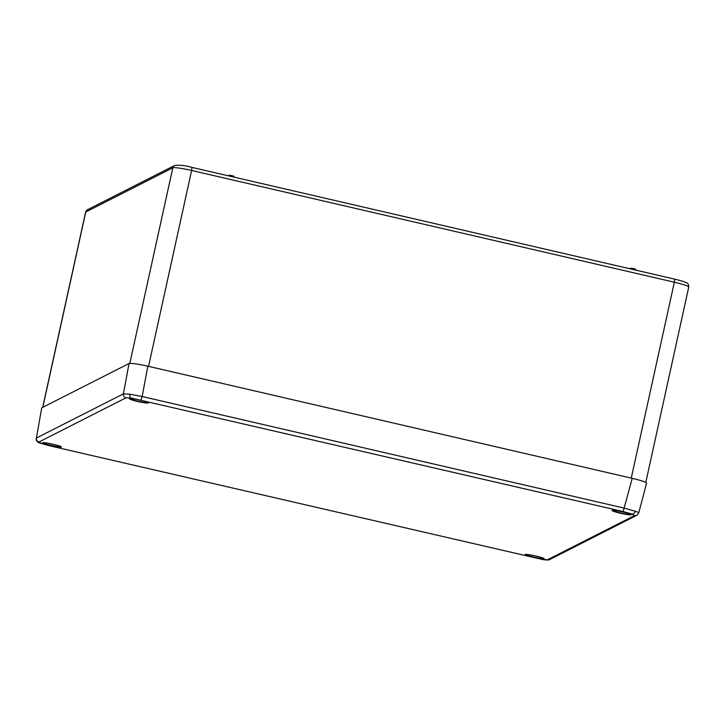 <?xml version="1.0" encoding="UTF-8"?>
<svg xmlns="http://www.w3.org/2000/svg" width="725" height="725" viewBox="0 0 725 725"><rect width="100%" height="100%" fill="white"/><g stroke="black" fill="none" stroke-linecap="round" stroke-linejoin="round"><path stroke-width="1.09" d="M634.574 515.557A3.417 3.38 63.1 0 0 636.849 515.276L638.725 512.983L646.6 483.149C646.066 482.107 641.272 480.503 632.209 478.328L147.809 366.188C137.659 363.941 131.397 363.053 129.023 363.515L41.724 407.849L36.404 438.027A3.417 3.38 63.1 0 0 39.005 441.987L41.588 443.537L50.406 445.975L542.436 559.482L547.592 559.727L634.574 515.557L631.992 514.007L623.174 511.569L131.143 398.061L125.996 397.817L39.005 441.987M41.724 407.849L36.404 438.027L123.395 393.856L129.829 394.21L142.182 396.53L624.334 508.143L635.336 511.234C638.045 512.194 639.124 512.82 638.58 513.119M623.174 511.569L632.209 478.328M147.809 366.188L142.182 396.53L141.022 399.955M125.996 397.817A3.417 3.38 63.1 0 1 123.395 393.856L129.023 363.515M61.362 447.153A9.724 0.924 12.4 0 1 46.137 444.452A9.724 0.924 12.4 0 1 48.376 443.319A9.724 0.924 12.4 0 1 61.362 447.153M42.893 442.739A9.38 0.897 -167.6 0 0 51.756 445.513A9.38 0.897 -167.6 0 0 61.108 446.763A9.38 0.897 -167.6 0 0 61.127 446.745M544.085 558.903A9.724 0.924 12.4 0 1 528.851 556.202A9.724 0.924 12.4 0 1 531.09 555.06A9.724 0.924 12.4 0 1 544.085 558.903M525.607 554.489A9.38 0.897 -167.6 0 0 534.47 557.262A9.38 0.897 -167.6 0 0 543.822 558.504A9.38 0.897 -167.6 0 0 543.841 558.495M631.031 514.75A9.724 0.924 12.4 0 1 615.797 512.049A9.724 0.924 12.4 0 1 618.044 510.907A9.724 0.924 12.4 0 1 631.031 514.75M612.562 510.337A9.38 0.897 -167.6 0 0 621.425 513.11A9.38 0.897 -167.6 0 0 630.768 514.351A9.38 0.897 -167.6 0 0 630.786 514.342M148.317 403A9.724 0.924 12.4 0 1 133.083 400.3A9.724 0.924 12.4 0 1 135.321 399.167A9.724 0.924 12.4 0 1 148.317 403M129.838 398.587A9.38 0.897 -167.6 0 0 138.702 401.36A9.38 0.897 -167.6 0 0 148.054 402.611A9.38 0.897 -167.6 0 0 148.072 402.602M129.829 394.21A3.417 2.112 98.1 0 0 131.143 398.061M635.336 511.234A3.417 2.664 109.3 0 1 631.992 514.007M636.849 515.276L636.849 515.276A3.417 3.38 63.1 0 0 636.858 515.276L549.867 559.446A3.417 3.38 63.1 0 1 547.592 559.727M36.25 438.208C35.942 440.918 37.591 442.658 41.198 443.437L41.198 443.437A3.417 2.664 -70.7 0 0 41.588 443.537M542.952 559.555A3.417 2.112 -81.9 0 1 542.681 559.537L542.681 559.537A3.417 2.112 -81.9 0 1 542.436 559.482M50.333 445.957L542.681 559.537C546.886 560.171 549.278 560.135 549.867 559.446M191.971 167.403L674.658 279.125L674.341 282.215L191.627 170.475L148.552 366.361M631.267 478.11L674.341 282.215A17.083 1.622 -167.6 0 1 688.75 287.046L645.794 482.415M129.82 363.361L172.822 167.801L85.758 212.008L42.82 407.287M191.627 170.475A17.083 1.622 -167.6 0 0 172.822 167.801A3.417 3.38 63.1 0 1 174.58 165.517C179.51 164.847 185.301 165.472 191.935 167.375L191.627 170.475M174.58 165.517L87.517 209.724A3.417 3.38 -116.9 0 0 85.758 212.008A17.083 1.622 -167.6 0 0 85.604 212.171L42.684 407.359M233.767 177.054L228.837 175.912M228.185 175.767L229.109 175.296L228.366 175.803M233.776 177.063L233.867 176.628C235.417 176.166 228.203 174.87 229.109 175.296L233.586 176.257M635.472 270.053L630.551 268.912M635.299 269.247L631.049 268.259L630.079 268.803M191.898 167.384L674.658 279.125C687.463 282.406 682.968 281.508 686.104 282.578C687.708 282.786 688.596 284.272 688.75 287.046M61.19 446.673L61.217 446.827C61.362 445.902 43.029 441.869 42.775 442.767L42.866 442.64M543.904 558.413L543.931 558.567C544.085 557.652 525.752 553.619 525.498 554.516L525.589 554.389M630.859 514.261L630.886 514.415C631.031 513.499 612.697 509.467 612.444 510.364L612.534 510.237M148.136 402.52L148.163 402.674C148.317 401.75 129.983 397.717 129.73 398.614L129.82 398.487M41.198 443.437L50.369 445.975M629.898 268.757L630.822 268.295C629.916 267.86 637.13 269.165 635.58 269.627L635.49 270.053M87.517 209.724L85.604 212.171"/></g></svg>
